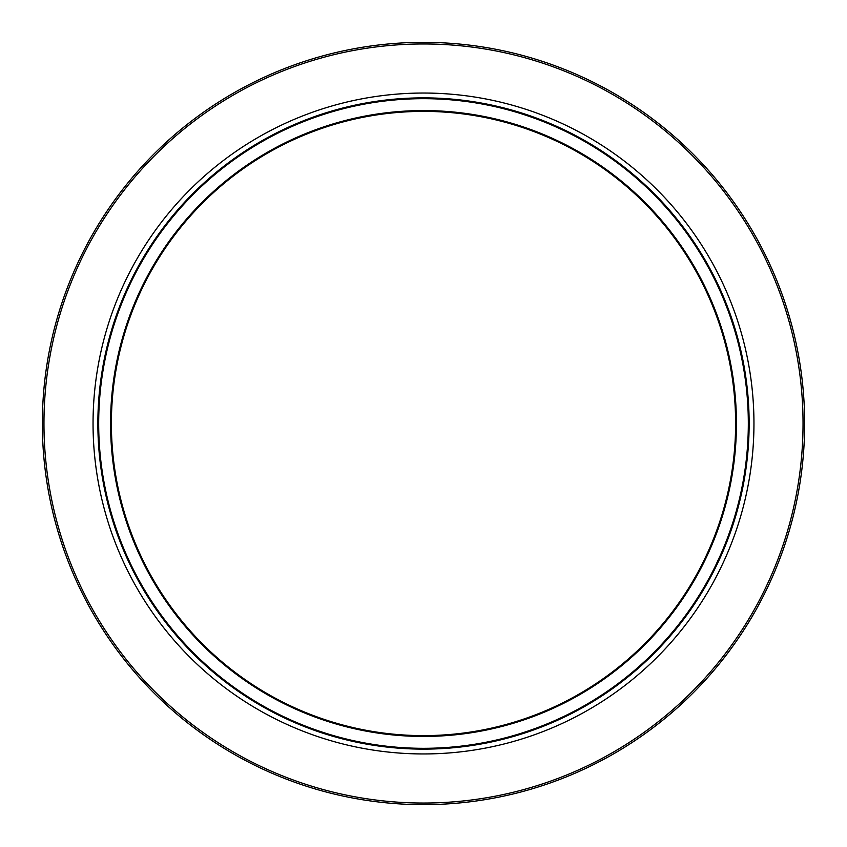 <?xml version="1.0" encoding="UTF-8"?>
<svg xmlns="http://www.w3.org/2000/svg" width="847" height="847" viewBox="0 0 847 847"><rect width="100%" height="100%" fill="white"/><g stroke="black" fill="none" stroke-linecap="round" stroke-linejoin="round"><path stroke-width="1.27" d="M733.989 328.085L732.009 321.881M733.566 324.041L733.216 322.961L733.566 324.041M725.265 301.14L733.068 322.506M733.597 324.136L733.83 324.867M734.307 326.36L734.667 327.545M733.873 327.715L734.942 331.251M735.535 333.295L735.979 334.851M735.514 330.33L736.721 334.47M737.155 335.984L737.398 336.862M735.461 333.04L736.361 336.185M736.699 334.374L737.208 336.185M735.207 329.282L736.318 333.04M733.216 322.961L732.284 320.113M732.941 322.114L733.47 323.745M734.127 325.799L734.815 328.033M741.739 358.482L741.993 359.742M740.257 351.59L741.358 356.608M740.183 351.272L740.585 353.072M740.267 351.643L738.817 345.534M739.156 343.522L740.606 349.472M741.496 353.4L742.184 356.608M742.491 358.059L742.83 359.742M741.453 353.21L742.533 358.281M742.777 359.477L742.967 360.43M738.404 340.6L739.166 343.586M739.23 343.818L739.399 344.507M741.104 351.643L739.008 342.929M714.72 277.795L718.965 286.625M720.437 289.833L721.453 292.12M720.765 292.575L719.558 289.875M721.337 291.855L720.448 289.875M715.112 278.589L716.753 281.945M717.377 283.237L718.129 284.836M719.082 286.868L720.342 289.642M723.37 296.556L722.893 295.434M720.479 291.929L722.427 296.418M722.629 294.82L723.359 296.535M719.315 287.377L720.088 289.071M720.755 290.563L721.369 291.929M716.297 281.003L717.525 283.554M718.203 284.984L717.197 282.877M721.369 293.962L722.724 297.128M722.216 293.877L722.459 294.438M726.652 306.858L726.26 305.862M728.664 309.875L727.742 307.44M726.652 304.624L726.017 303.004M729.521 312.215L729.934 313.358M747.403 447.83L747.308 449.048M747.965 438.714L747.573 445.406M747.361 448.434L746.8 454.86M748.017 437.317L747.954 438.746M748.092 449.513L747.859 452.256M747.657 454.447L747.785 453.05M748.875 436.396L748.61 441.975M748.917 435.326L748.896 435.961M748.737 439.54L748.579 442.473M747.954 451.144L747.552 455.559M747.53 455.707L747.223 458.661M747.054 460.228L747.287 458.089M747.308 457.867L747.467 456.332M748.928 411.917L748.833 409.62M747.71 393.093L747.509 391.018M746.503 389.249L746.916 393.336M747.478 390.711L747.298 388.953M748.399 401.605L748.579 404.548M747.35 398.471L747.414 399.276M747.53 400.938L747.573 401.552M746.705 391.198L746.969 393.908M746.906 393.23L747.192 396.449M747.71 393.156L747.943 395.729M748.039 396.841L748.113 397.794M746.959 393.791L747.361 398.672M748.399 401.753L748.632 405.48M748.356 401.044L748.229 399.361M748.229 399.329L748.166 398.408M747.912 395.348L748.102 397.656M747.329 398.206L747.425 399.488M747.17 396.227L746.938 393.611M747.721 393.23L747.795 394.077M741.305 494.479L740.977 495.929M741.252 490.879L740.702 493.399M740.532 494.203L740.14 495.908M740.797 492.996L741.146 491.398M741.093 491.609L740.352 494.987M742.808 483.055L741.856 487.936M742.935 486.707L742.724 487.798M742.491 488.941L742.194 490.328M742.216 490.244L741.908 491.705M741.951 491.504L742.163 490.519M741.506 489.651L741.009 492.001M743.253 485.109L742.343 489.651M742.173 490.477L742.512 488.814M741.337 490.477L741.686 488.814M743.528 483.669L743.412 484.24M743.147 485.606L742.914 486.834M738.023 504.621L736.085 511.8M738.616 505.564L737.885 508.327M736.932 511.8L736.456 513.462M727.658 537.496L728.854 534.245M728.949 533.97L729.902 531.313M732.401 526.527L731.056 530.487M729.648 532.032L728.632 534.859M727.171 541.053L726.133 543.71M724.905 546.76A325.629 325.629 0 0 0 726.461 542.885L725.699 544.79M726.673 540.1L725.752 542.461M727.922 539.094L726.62 542.461M729.013 533.79L727.679 537.443M731.437 529.364L731.236 529.947M731.205 530.031L730.05 533.314M732.284 322.728L732.052 322.019M731.056 319.033L731.692 320.918M727.891 310.14L728.759 312.501M730.876 318.493L731.946 321.691M724.587 301.638L725.286 303.374M730.389 317.085L729.458 314.438M724.386 301.14L728.282 311.188M731.046 316.492L730.252 314.248M731.003 316.386L731.946 319.118M728.536 309.526L727.689 307.292M727.615 307.112L727.88 307.8M731.723 318.451L732.56 320.96M726.08 303.173L727.139 305.873M727.171 305.947L727.562 306.953M727.933 307.916L728.473 309.377M729.235 311.431L729.436 311.982M716.53 565.521L716.911 564.727M720.702 554.573L715.45 565.881M720.204 557.675L714.497 569.639M745.032 377.423L745.635 381.838M745.858 377.423L746.747 384.157M423.5 804.65A381.15 381.15 0 0 0 753.586 232.925A381.15 381.15 0 0 0 93.414 232.925A381.15 381.15 0 0 0 423.5 804.65A381.15 381.15 0 0 0 753.586 232.925A381.15 381.15 0 0 0 93.414 232.925A381.15 381.15 0 0 0 423.5 804.65M423.5 735.62A312.12 312.12 0 0 1 153.201 267.44A312.12 312.12 0 0 1 693.799 267.44A312.12 312.12 0 0 1 423.5 735.62M423.5 749.129A325.629 325.629 0 0 0 705.509 260.685A325.629 325.629 0 0 0 141.491 260.685A325.629 325.629 0 0 0 423.5 749.129A325.629 325.629 0 0 0 705.509 260.685A325.629 325.629 0 0 0 141.491 260.685A325.629 325.629 0 0 0 423.5 749.129M423.5 803.041A379.541 379.541 0 0 1 94.811 233.73A379.541 379.541 0 0 1 752.189 233.73A379.541 379.541 0 0 1 423.5 803.041M423.5 753.946A330.446 330.446 0 0 0 709.68 258.271A330.446 330.446 0 0 0 137.32 258.271A330.446 330.446 0 0 0 423.5 753.946M423.5 736.435A312.935 312.935 0 0 0 694.508 267.038A312.935 312.935 0 0 0 152.492 267.038A312.935 312.935 0 0 0 423.5 736.435M423.5 748.314A324.814 324.814 0 0 1 142.201 261.088A324.814 324.814 0 0 1 704.799 261.088A324.814 324.814 0 0 1 423.5 748.314"/></g></svg>
